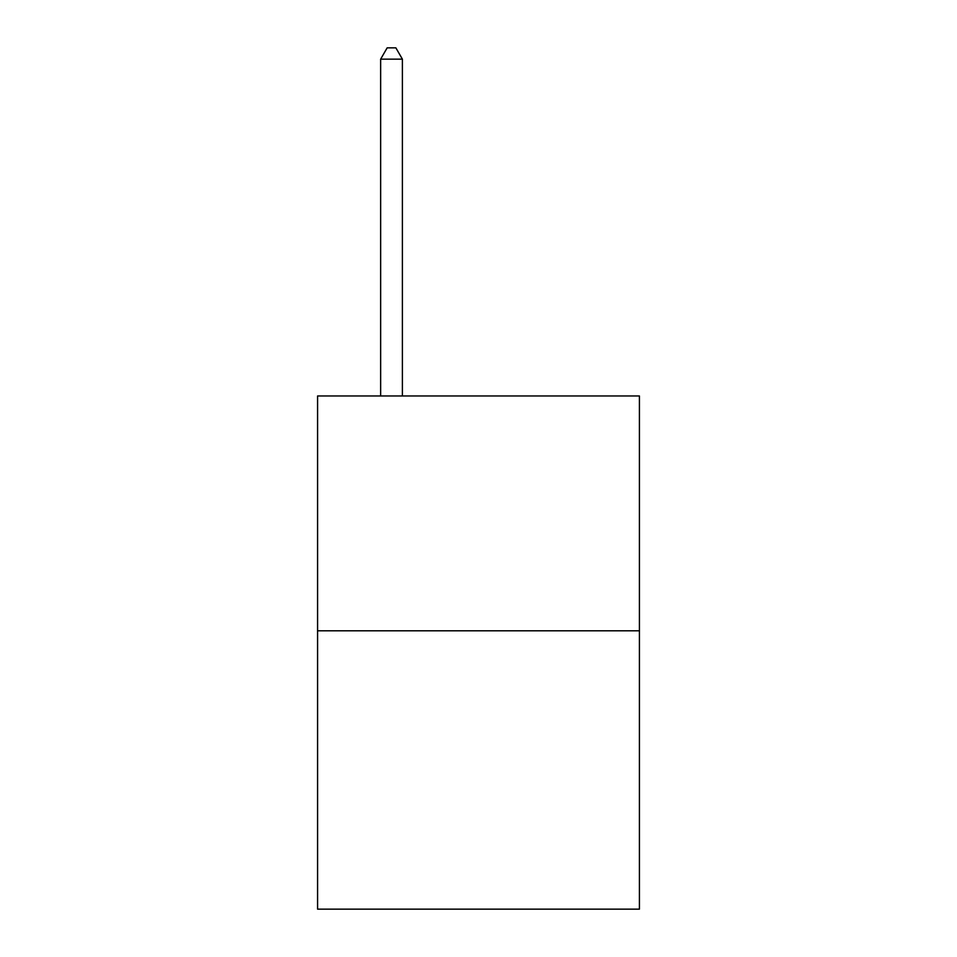 <?xml version="1.0" encoding="UTF-8"?>
<svg xmlns="http://www.w3.org/2000/svg" width="957" height="957" viewBox="0 0 957 957"><rect width="100%" height="100%" fill="white"/><g stroke="black" fill="none" stroke-linecap="round" stroke-linejoin="round"><path stroke-width="1.44" d="M639.42 630.807L639.42 395.959L317.58 395.959L317.58 909.15L639.42 909.15L639.42 630.807L317.58 630.807M402.395 395.959L402.395 59.155L380.647 59.155L380.647 395.959M380.647 59.155L387.166 47.85L395.863 47.85L402.395 59.155"/></g></svg>
